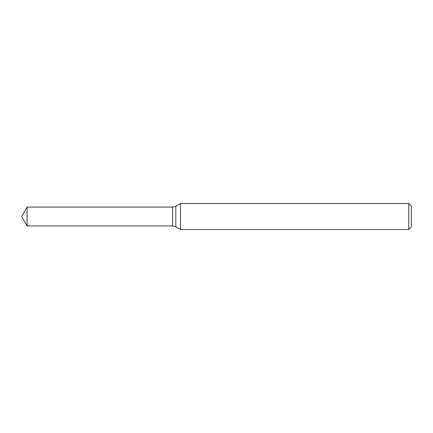 <?xml version="1.0" encoding="UTF-8"?>
<svg xmlns="http://www.w3.org/2000/svg" width="433" height="433" viewBox="0 0 433 433"><rect width="100%" height="100%" fill="white"/><g stroke="black" fill="none" stroke-linecap="round" stroke-linejoin="round"><path stroke-width="0.65" d="M408.752 229.49L408.752 203.51L180.501 203.51L180.501 229.49L408.752 229.49L411.35 226.892L411.35 206.108L408.752 203.51M175.825 206.211L175.825 226.789L172.578 225.918L172.578 207.082L175.825 206.211L180.501 203.51M27.09 225.918L27.09 207.082L21.65 216.5L27.09 225.918L172.578 225.918L172.578 207.082L27.09 207.082M175.825 226.789L180.501 229.49"/></g></svg>
